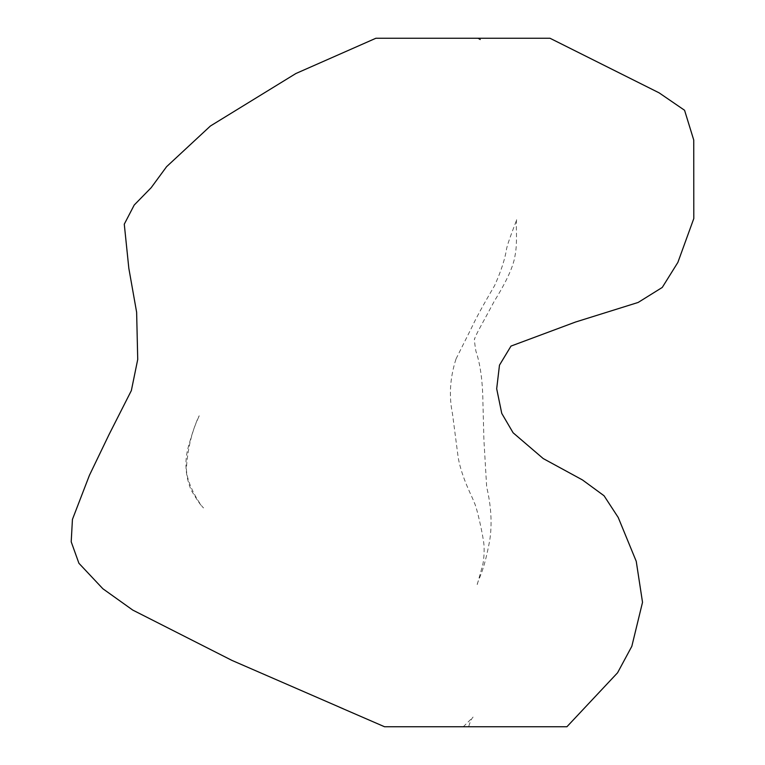 <?xml version="1.0" encoding="UTF-8"?>
<svg xmlns="http://www.w3.org/2000/svg" width="765" height="765" viewBox="0 0 765 765"><rect width="100%" height="100%" fill="white"/><g stroke="black" fill="none" stroke-linecap="round" stroke-linejoin="round"><path stroke-width="0.57" stroke-dasharray="3.83 2.87" d="M549.997 38.25L375.902 38.25M478.278 38.25L477.322 38.25L478.278 38.25M566.913 726.75L384.546 726.75M343.495 708.897L339.239 707.09M480.229 39.541L477.322 38.25M463.284 726.75L473.086 717.092C471.661 718.383 470.188 721.605 468.649 726.75M198.604 417.241C191.977 431.355 187.951 447.716 186.536 466.325C184.881 481.233 199.866 504.823 203.547 507.922C201.635 506.698 197.513 500.769 191.183 490.155C185.369 476.05 184.375 461.754 188.209 447.267C192.522 431.967 196.184 421.467 199.196 415.768L198.604 417.241M456.045 358.881L471.852 327.219C475.725 318.728 483.298 304.881 494.573 285.661C501.046 271.25 505.043 258.972 506.564 248.845C508.429 240.172 517.953 217.241 516.853 219.134C515.333 221.544 517.953 241.95 514.988 255.893C513.392 266.43 506.526 281.472 494.381 301.037C482.074 324.169 475.132 335.692 474.596 339.182L474.711 338.694C474.08 338.369 474.482 342.519 475.907 351.164C480.315 364.016 482.648 381.027 482.916 402.189L483.91 439.865L486.664 486.932C491.187 505.933 492.22 523.69 489.772 540.205C483.203 575.127 478.699 577.049 476.863 585.847L482.352 566.272C484.494 558.871 484.283 546.506 483.882 544.125C483.337 537.106 477.054 507.472 474.214 502.49C473.153 498.407 462.146 479.215 458.235 457.862L452.488 413.808C448.806 395.926 449.992 377.623 456.045 358.881"/><path stroke-width="1.15" d="M436.844 726.75L566.674 726.75L436.844 726.75M343.495 708.897L231.948 660.405L132.747 610.078L102.883 588.763L78.919 563.279L71.202 541.792L72.436 519.406L89.428 475.304L109.032 434.587L131.351 390.58L137.729 359.445L136.629 312.263L128.836 268.343L124.274 224.183L134.21 205.039L151.183 187.683L166.579 166.694L210.423 125.995L295.873 73.526L375.902 38.25L549.997 38.25L659.143 92.861L684.56 110.265L693.75 140.052L693.798 218.541L677.876 262.395L662.26 287.439L638.153 302.452L575.51 322.036L511.01 346.076L499.478 365.154L496.686 388.754L501.754 413.396L513.105 432.78L543.207 458.56L582.452 479.932L604.054 495.758L618.216 517.465L636.241 561.309L642.524 602.304L631.823 646.31L617.565 672.779L566.913 726.75L384.546 726.75L339.239 707.09M433.946 38.25L548.811 38.25L433.946 38.25M478.278 38.25L480.219 39.531"/></g></svg>
